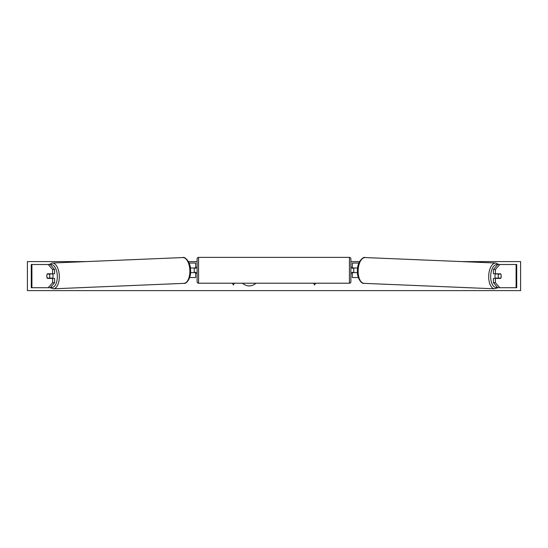 <?xml version="1.0" encoding="UTF-8"?>
<svg xmlns="http://www.w3.org/2000/svg" width="548" height="548" viewBox="0 0 548 548"><rect width="100%" height="100%" fill="white"/><g stroke="black" fill="none" stroke-linecap="round" stroke-linejoin="round"><path stroke-width="0.82" d="M54.588 269.527L52.581 269.527L48.231 264.499L50.238 264.499L54.588 269.527L54.588 273.781L47.354 273.781A2.904 1.452 -90 0 0 46.779 276.103A2.904 1.452 -90 0 0 47.354 278.425L52.581 278.425L52.581 282.686L54.588 282.686L54.588 278.425L52.581 278.425M54.588 282.686L50.238 287.707L31.277 287.707L31.277 264.499L48.231 264.499M52.581 273.781L52.581 269.527M48.231 287.707L52.581 282.686M495.419 273.781L495.419 269.527L499.769 264.499L497.762 264.499L493.412 269.527L493.412 273.781L500.646 273.781A2.904 1.452 -90 0 1 501.221 276.103A2.904 1.452 -90 0 1 500.646 278.425L495.419 278.425L495.419 282.686L493.412 282.686L493.412 278.425L495.419 278.425M493.412 282.686L497.762 287.707L516.723 287.707L516.723 264.499L499.769 264.499M493.412 269.527L495.419 269.527M499.769 287.707L495.419 282.686M358.344 277.555L352.33 277.555L352.33 272.623L357.447 272.623M352.33 268.273L352.33 263.047L358.885 263.047M353.782 267.979L353.782 272.623M357.618 267.979L352.33 267.979M189.656 277.555L195.67 277.555L195.67 272.623L190.553 272.623M195.67 268.273L195.67 263.047L189.115 263.047M194.218 267.979L195.958 268.273L195.958 267.397L197.116 267.397M194.218 268.273L194.218 272.623M190.382 267.979L195.67 267.979M198.568 257.389L198.568 283.213A1.452 1.452 0 0 1 197.116 281.761L197.116 258.841A1.452 1.452 0 0 1 198.568 257.389L349.432 257.389A1.452 1.452 0 0 1 350.884 258.841L350.884 281.761A1.452 1.452 0 0 1 349.432 283.213L349.432 257.389M198.568 283.213L349.432 283.213M197.116 273.205L195.958 273.205L195.958 272.329L194.218 272.329M353.782 268.273L352.042 268.273L352.042 267.397L350.884 267.397L350.884 273.205L352.042 273.205L352.042 272.329L353.782 272.329M350.884 281.761L350.884 273.205M350.884 267.397L350.884 258.841M47.217 274.069L49.293 274.069A2.904 1.452 87.6 0 1 49.772 276.103A2.904 1.452 87.6 0 1 49.416 278.131L47.347 278.131A2.904 1.452 87.6 0 1 46.868 276.103M52.471 273.781A2.904 1.452 87.6 0 1 53.033 275.966A2.904 1.452 87.6 0 1 52.423 278.425M51.45 278.425A2.904 1.452 87.6 0 0 51.676 278.035L49.416 278.131M51.437 273.781A2.904 1.452 87.6 0 1 51.553 273.973L49.245 273.986M49.293 274.069L51.553 273.973M242.497 283.213A9.782 9.782 0 0 0 255.95 283.213M461.834 261.595L520.6 261.595L520.6 290.611L27.4 290.611L27.4 261.595L86.166 261.595M359.563 261.595L350.884 261.595M197.116 261.595L188.437 261.595M232.366 283.213L233.386 284.981L234.4 283.213M315.634 283.213L314.614 284.981L313.6 283.213M495.529 273.781A2.904 1.452 92.4 0 0 494.967 275.966A2.904 1.452 92.4 0 0 495.577 278.425M496.563 273.781A2.904 1.452 92.4 0 0 496.447 273.973L498.707 274.069A2.904 1.452 92.4 0 0 498.228 276.103A2.904 1.452 92.4 0 0 498.584 278.131L500.653 278.131A2.904 1.452 92.4 0 0 501.132 276.103M496.447 273.973L498.522 273.973A2.904 1.452 92.4 0 0 498.42 273.781M498.707 274.069L500.783 274.069M498.584 278.131L496.324 278.035A2.904 1.452 92.4 0 0 496.55 278.425M31.9 287.707L31.9 264.499M516.1 287.707L516.1 264.499M50.717 287.152A11.46 5.727 -92.4 0 0 57.314 275.966A11.46 5.727 -92.4 0 0 50.361 264.643M59.294 275.911A12.912 6.453 87.6 0 1 53.375 288.81L183.943 283.357A12.912 6.453 -92.4 0 0 189.855 270.459A12.912 6.453 -92.4 0 0 182.861 257.56L52.3 263.013A12.912 6.453 87.6 0 1 59.294 275.911M497.283 287.152A11.46 5.727 -87.6 0 1 490.686 275.966A11.46 5.727 -87.6 0 1 497.639 264.643M498.927 264.499L495.7 263.013A12.912 6.453 92.4 0 0 488.706 275.911A12.912 6.453 92.4 0 0 494.625 288.81L364.057 283.357A12.912 6.453 -87.6 0 1 358.145 270.459A12.912 6.453 -87.6 0 1 365.139 257.56C363.317 256.259 357.145 262.074 357.419 270.411C356.68 278.274 361.94 284.337 364.057 283.357M50.176 287.707L53.375 288.81M182.861 257.56C184.683 256.259 190.855 262.074 190.581 270.411C191.321 278.274 186.06 284.337 183.943 283.357M49.073 264.499L52.3 263.013M495.7 263.013L365.139 257.56M497.824 287.707L494.625 288.81"/></g></svg>
